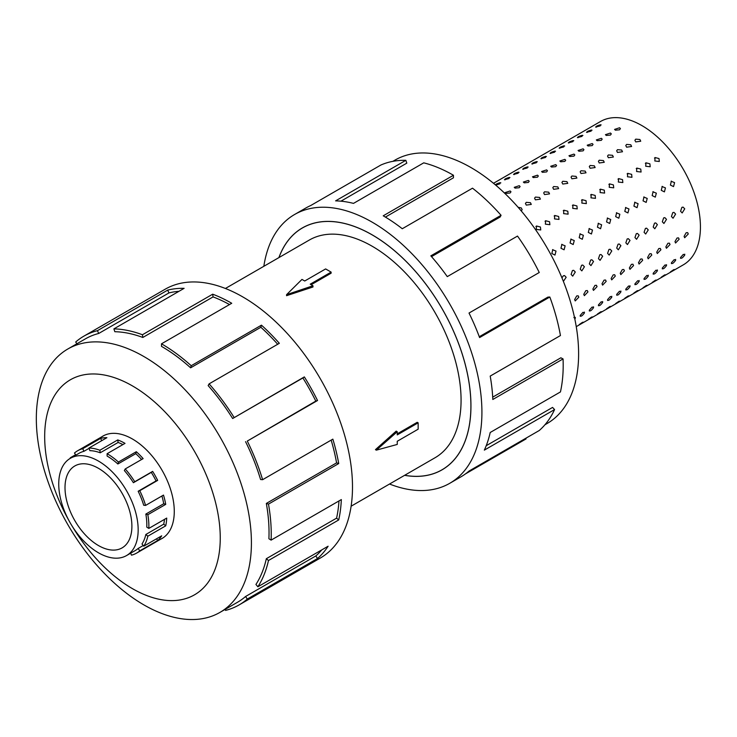 <?xml version="1.0" encoding="UTF-8"?>
<svg xmlns="http://www.w3.org/2000/svg" width="737" height="737" viewBox="0 0 737 737"><rect width="100%" height="100%" fill="white"/><g stroke="black" fill="none" stroke-linecap="round" stroke-linejoin="round"><path stroke-width="1.11" d="M404.668 475.291A139.615 80.609 -120 0 0 441.997 469.801A139.615 80.609 -120 0 0 463.398 357.924A139.615 80.609 -120 0 0 372.194 234.9A139.615 80.609 -120 0 0 302.382 227.982A139.615 80.609 -120 0 0 278.964 257.563M351.116 506.208L435.042 457.751A125.705 72.576 -120 0 0 454.305 357.021A125.705 72.576 -120 0 0 372.194 246.25A125.705 72.576 -120 0 0 309.337 240.032L225.411 288.48M331.125 272.11L310.231 284.178L312.976 285.772L286.573 294.662L301.967 279.415L304.722 281L325.625 268.931L331.125 272.11L331.125 273.187L311.161 284.722M312.976 285.772L312.976 286.988L286.573 295.684L286.573 294.662M375.455 449.644L396.193 431.117L397.252 431.725L376.349 450.15L375.455 449.644M397.252 433.835L417.216 422.301L418.155 422.835L397.252 434.904L397.252 431.725M98.454 468.317A47.297 27.306 60 0 1 129.353 509.995A47.297 27.306 60 0 1 122.102 547.886A47.297 27.306 60 0 1 98.454 545.546A47.297 27.306 60 0 1 67.555 503.868A47.297 27.306 60 0 1 74.806 465.968A47.297 27.306 60 0 1 98.454 468.317M98.454 552.787A56.159 32.428 -120 0 0 126.534 555.569A56.159 32.428 -120 0 0 135.147 510.566A56.159 32.428 -120 0 0 98.454 461.076A56.159 32.428 -120 0 0 91.563 457.788A56.159 32.428 -120 0 0 70.374 458.294A56.159 32.428 -120 0 0 61.761 503.297A56.159 32.428 -120 0 0 98.454 552.787M143.245 545.518L138.16 548.448A56.159 32.428 60 0 1 135.193 550.567L126.534 555.569M164.489 519.373A56.159 32.428 -120 0 1 163.725 524.154L145.834 534.491A56.159 32.428 60 0 1 141.992 543.998L143.789 546.172L161.689 535.836A59.061 34.095 60 0 1 157.663 540.516L139.763 550.852A59.061 34.095 60 0 1 136.649 553.082A59.061 34.095 60 0 1 131.49 555.164L130.606 553.22M161.919 495.992A56.159 32.428 -120 0 1 163.725 503.749L145.834 514.076A56.159 32.428 60 0 1 146.783 527.121L148.828 528.42L166.719 518.083A59.061 34.095 60 0 1 165.724 525.84L147.833 536.168A59.061 34.095 60 0 1 143.789 546.172M100.223 452.785A56.159 32.428 60 0 0 89.886 450.666L88.993 448.022A59.061 34.095 60 0 1 99.864 450.252L100.223 452.785L118.113 442.458L117.754 439.925A59.061 34.095 60 0 1 125.014 443.379L107.114 453.706A59.061 34.095 60 0 1 118.427 462.044L136.317 451.707A59.061 34.095 60 0 1 143.135 458.617L125.235 468.944L124.35 470.565A56.159 32.428 60 0 1 133.397 482.717L151.288 472.389A56.159 32.428 -120 0 1 156.06 480.929L138.16 491.266A56.159 32.428 60 0 1 143.706 505.25L145.594 505.416L163.494 495.089A59.061 34.095 60 0 1 165.724 504.375L147.833 514.712A59.061 34.095 60 0 1 148.828 528.42M141.587 459.501A56.159 32.428 -120 0 0 135.765 453.67L136.317 451.707M107.114 453.706L107.114 456.074A56.159 32.428 60 0 1 117.874 463.997L135.765 453.67M125.235 468.944A59.061 34.095 60 0 1 134.751 481.731L152.642 471.394A59.061 34.095 60 0 1 157.663 480.386L139.763 490.713A59.061 34.095 60 0 1 145.594 505.416M518.093 207.263L521.335 207.963L522.155 209.686L521.197 210.874M530.456 202.703L531.276 204.416L526.273 205.107L525.444 203.44L526.301 202.334L530.456 202.703M539.576 197.433L540.396 199.147L535.394 199.847L534.574 198.17L535.421 197.074L539.576 197.433M548.697 192.164L549.516 193.886L544.523 194.577L543.694 192.91L544.542 191.804L548.697 192.164M557.817 186.903L558.637 188.617L553.644 189.317L552.814 187.64L553.662 186.535L557.817 186.903M566.937 181.634L567.766 183.356L562.764 184.047L561.935 182.38L562.782 181.274L566.937 181.634M576.058 176.373L576.887 178.087L571.884 178.778L571.055 177.11L571.903 176.005L576.058 176.373M585.187 171.104L586.007 172.817L581.005 173.517L580.176 171.841L581.023 170.744L585.187 171.104M594.308 165.834L595.128 167.557L590.125 168.248L589.296 166.58L590.153 165.475L594.308 165.834M603.428 160.574L604.248 162.287L599.245 162.988L598.416 161.311L599.273 160.205L603.428 160.574M612.548 155.304L613.368 157.027L608.366 157.718L607.537 156.051L608.394 154.945L612.548 155.304M621.669 150.035L622.489 151.758L617.486 152.448L616.657 150.781L617.514 149.675L621.669 150.035M630.789 144.774L631.609 146.488L626.607 147.188L625.777 145.511L626.634 144.415L630.789 144.774M639.909 139.505L640.729 141.228L635.727 141.919L634.898 140.251L635.755 139.146L639.909 139.505M540.433 227.014L540.746 229.944L536.26 229.428L536.518 226.001L540.433 227.014M549.553 221.754L549.866 224.684L545.38 224.168L545.638 220.732L549.553 221.754M558.683 216.485L558.987 219.414L554.5 218.898L554.758 215.471L558.683 216.485M567.803 211.224L568.107 214.154L563.621 213.638L563.879 210.202L567.803 211.224M576.924 205.955L577.228 208.884L572.741 208.368L572.999 204.932L576.924 205.955M586.044 200.685L586.348 203.615L581.861 203.099L582.119 199.672L586.044 200.685M595.164 195.425L595.478 198.354L590.982 197.838L591.24 194.402L595.164 195.425M604.285 190.155L604.598 193.085L600.102 192.569L600.36 189.142L604.285 190.155M613.405 184.895L613.718 187.824L609.223 187.309L609.481 183.872L613.405 184.895M622.525 179.625L622.839 182.555L618.343 182.039L618.601 178.603L622.525 179.625M631.646 174.356L631.959 177.285L627.463 176.769L627.731 173.342L631.646 174.356M640.766 169.095L641.079 172.025L636.584 171.509L636.851 168.073L640.766 169.095M649.887 163.826L650.2 166.755L645.704 166.24L645.971 162.813L649.887 163.826M659.007 158.566L659.32 161.495L654.824 160.979L655.092 157.543L659.007 158.566M552.547 249.686L556.011 251.096L554.97 255.066L551.829 253.51L552.814 249.557M561.668 244.426L565.132 245.826L564.091 249.797L560.949 248.24L561.935 244.297M570.788 239.157L574.252 240.566L573.211 244.537L570.069 242.98L571.055 239.028M579.908 233.887L583.372 235.296L582.331 239.267L579.19 237.71L580.176 233.758M589.029 228.627L592.493 230.027L591.452 233.998L588.31 232.441L589.296 228.498M598.149 223.357L601.613 224.767L600.572 228.737L597.431 227.18L598.416 223.228M607.27 218.097L610.733 219.497L609.692 223.468L606.551 221.911L607.537 217.968M616.39 212.827L619.854 214.237L618.813 218.207L615.671 216.65L616.657 212.698M625.51 207.558L628.974 208.967L627.933 212.938L624.792 211.381L625.777 207.429M634.631 202.297L638.095 203.698L637.054 207.668L633.912 206.111L634.898 202.168M643.751 197.028L647.215 198.437L646.174 202.408L643.033 200.851L644.018 196.899M652.871 191.767L656.335 193.168L655.294 197.138L652.153 195.581L653.139 191.638M661.992 186.498L665.456 187.907L664.415 191.878L661.273 190.321L662.259 186.369M671.112 181.228L674.576 182.638L673.535 186.608L670.394 185.051L671.379 181.099M561.962 277.886L563.326 275.804L564.514 275.574L566.173 277.287L563.372 281.359M575.293 272.017L572.713 276.145L571.111 274.431L572.446 270.543L573.635 270.304L575.293 272.017M584.413 266.757L581.834 270.875L580.231 269.171L581.576 265.274L582.755 265.044L584.413 266.757M593.534 261.488L590.954 265.615L589.351 263.901L590.696 260.014L591.875 259.774L593.534 261.488M602.654 256.227L600.075 260.345L598.472 258.641L599.817 254.744L600.996 254.505L602.654 256.227M611.774 250.958L609.195 255.085L607.592 253.371L608.937 249.475L610.116 249.244L611.774 250.958M620.895 245.688L618.325 249.815L616.712 248.102L618.057 244.214L619.237 243.975L620.895 245.688M630.015 240.428L627.445 244.546L625.833 242.842L627.178 238.945L628.357 238.705L630.015 240.428M639.136 235.158L636.565 239.285L634.953 237.572L636.298 233.684L637.477 233.445L639.136 235.158M648.256 229.898L645.686 234.016L644.074 232.312L645.419 228.415L646.598 228.175L648.256 229.898M657.376 224.628L654.806 228.756L653.194 227.042L654.539 223.145L655.718 222.915L657.376 224.628M666.497 219.359L663.926 223.486L662.323 221.773L663.659 217.885L664.838 217.645L666.497 219.359M675.617 214.099L673.047 218.216L671.444 216.512L672.78 212.615L673.959 212.376L675.617 214.099M684.737 208.829L682.167 212.956L680.564 211.243L681.9 207.355L683.079 207.115L684.737 208.829M578.821 297.177L575.238 300.926L574.639 299.591L576.693 295.942L578.186 295.813L578.821 297.177M587.942 291.907L584.358 295.666L583.759 294.321L585.814 290.682L587.306 290.544L587.942 291.907M597.062 286.638L593.478 290.396L592.88 289.051L594.934 285.412L596.426 285.274L597.062 286.638M606.183 281.377L602.599 285.127L602 283.791L604.054 280.143L605.556 280.014L606.183 281.377M615.303 276.108L611.719 279.867L611.12 278.522L613.175 274.883L614.676 274.744L615.303 276.108M624.423 270.848L620.84 274.597L620.241 273.261L622.295 269.613L623.797 269.484L624.423 270.848M633.544 265.578L629.96 269.337L629.361 267.992L631.416 264.353L632.917 264.214L633.544 265.578M642.664 260.308L639.08 264.067L638.482 262.722L640.536 259.083L642.038 258.945L642.664 260.308M651.784 255.048L648.201 258.798L647.611 257.462L649.656 253.814L651.158 253.685L651.784 255.048M660.905 249.779L657.321 253.537L656.731 252.192L658.777 248.553L660.278 248.415L660.905 249.779M670.025 244.518L666.441 248.268L665.852 246.932L667.897 243.284L669.399 243.155L670.025 244.518M679.146 239.249L675.562 243.007L674.972 241.662L677.027 238.023L678.519 237.885L679.146 239.249M688.275 233.979L684.682 237.738L684.093 236.393L686.147 232.754L687.639 232.616L688.275 233.979M573.883 317.564L575.293 318.246L574.842 319.066M584.413 312.985C582.055 316.145 580.664 316.947 580.231 315.399L583.004 312.304L584.413 312.985L584.395 312.083M580.222 316.265L580.231 315.399M593.534 307.716C591.175 310.876 589.784 311.677 589.351 310.13L592.124 307.034L593.534 307.716L593.515 306.822M589.342 311.005L589.351 310.13M602.654 302.456C600.296 305.615 598.905 306.417 598.472 304.869L601.245 301.765L602.654 302.456L602.636 301.553M598.462 305.735L598.472 304.869M611.774 297.186C609.416 300.346 608.025 301.147 607.592 299.6L610.365 296.504L611.774 297.186L611.756 296.283M607.583 300.475L607.592 299.6M620.895 291.916C618.546 295.076 617.145 295.887 616.712 294.33L619.485 291.235L620.895 291.916L620.876 291.023M616.703 295.205L616.712 294.33M630.015 286.656C627.666 289.816 626.266 290.618 625.833 289.07L628.606 285.974L630.015 286.656L629.997 285.753M625.824 289.936L625.833 289.07M639.136 281.387C636.786 284.546 635.386 285.348 634.953 283.8L637.726 280.705L639.136 281.387L639.117 280.493M634.944 284.675L634.953 283.8M648.256 276.126C645.907 279.277 644.507 280.088 644.074 278.54L646.846 275.435L648.256 276.126L648.238 275.223M644.064 279.406L644.074 278.54M657.376 270.857C655.027 274.017 653.627 274.818 653.194 273.27L655.967 270.175L657.376 270.857L657.358 269.954M653.185 274.146L653.194 273.27M666.497 265.587C664.148 268.747 662.756 269.558 662.323 268.001L665.087 264.905L666.497 265.587L666.488 264.694M662.305 268.876L662.323 268.001M675.617 260.327C673.268 263.487 671.877 264.288 671.444 262.74L674.208 259.645L675.617 260.327L675.608 259.424M671.425 263.606L671.444 262.74M684.737 255.057C682.388 258.217 680.997 259.019 680.564 257.471L683.328 254.376L684.737 255.057L684.728 254.164M680.546 258.346L680.564 257.471M583.372 322.18L579.19 324.593L582.598 322.262M592.493 316.91L588.31 319.324L591.719 317.002M601.613 311.64L597.431 314.054L600.839 311.733M610.733 306.38L606.551 308.794L609.96 306.463M619.854 301.111L615.671 303.524L619.08 301.203M628.974 295.85L624.792 298.264L628.2 295.933M638.095 290.581L633.912 292.994L637.321 290.673M647.215 285.311L643.033 287.725L646.441 285.403M656.335 280.051L652.153 282.464L655.562 280.134M665.456 274.781L661.273 277.195L664.682 274.873M674.576 269.521L670.394 271.935L673.802 269.604M495.973 185.107C495.052 184.563 496.443 183.762 500.156 182.693L499.889 183.789L495.679 185.125M505.094 179.846C504.172 179.303 505.564 178.501 509.276 177.433L509.009 178.529L504.43 179.727M514.214 174.577C513.293 174.033 514.684 173.232 518.397 172.163L518.129 173.259L513.56 174.457M523.334 169.317C522.413 168.773 523.804 167.962 527.517 166.903L527.25 167.99L522.68 169.197M532.455 164.047C531.534 163.503 532.925 162.702 536.637 161.633L536.379 162.73L531.801 163.927M541.575 158.777C540.654 158.234 542.045 157.432 545.758 156.364L545.5 157.46L540.921 158.658M550.696 153.517C549.774 152.974 551.165 152.163 554.878 151.103L554.62 152.2L550.042 153.397M559.816 148.248C558.895 147.704 560.295 146.903 563.998 145.834L563.741 146.93L559.162 148.128M568.936 142.987C568.015 142.444 569.415 141.633 573.119 140.574L572.861 141.661L568.282 142.867M578.057 137.718C577.135 137.174 578.536 136.373 582.239 135.304L581.981 136.4L577.403 137.598M587.177 132.448C586.256 131.905 587.656 131.103 591.36 130.034L591.102 131.131L586.523 132.328M596.297 127.188C595.376 126.644 596.777 125.834 600.48 124.774L600.222 125.87L595.643 127.068M505.951 193.38L505.121 192.597L510.133 190.966L510.971 191.777L510.105 192.983L505.951 193.38M515.071 188.11L514.242 187.336L519.253 185.696L520.092 186.516L519.226 187.723L515.071 188.11M524.191 182.84L523.362 182.067L528.374 180.436L529.212 181.247L528.346 182.454L524.191 182.84M533.312 177.58L532.482 176.806L537.494 175.166L538.332 175.977L537.466 177.184L533.312 177.58M542.432 172.311L541.603 171.537L546.614 169.897L547.453 170.717L546.587 171.924L542.432 172.311M551.552 167.05L550.723 166.267L555.735 164.637L556.573 165.447L555.707 166.654L551.552 167.05M560.673 161.781L559.844 161.007L564.855 159.367L565.694 160.187L564.828 161.394L560.673 161.781M569.793 156.511L568.964 155.737L573.976 154.097L574.814 154.917L573.957 156.124L569.793 156.511M578.923 151.251L578.084 150.477L583.096 148.837L583.934 149.648L583.078 150.855L578.923 151.251M588.043 145.981L587.205 145.207L592.216 143.568L593.055 144.388L592.198 145.594L588.043 145.981M597.163 140.721L596.325 139.938L601.337 138.307L602.184 139.118L601.318 140.325L597.163 140.721M606.284 135.451L605.446 134.678L610.457 133.038L611.305 133.858L610.439 135.064L606.284 135.451M575.275 317.352L575.293 318.246M654.484 158.096L655.092 157.543M636.243 168.626L636.851 168.073M618.002 179.155L618.601 178.603M599.761 189.685L600.36 189.142M581.511 200.215L582.119 199.672M563.271 210.754L563.879 210.202M545.03 221.284L545.638 220.732M493.486 183.292L600.526 121.494A82.765 47.785 60 0 1 641.909 125.594A82.765 47.785 60 0 1 695.977 198.529A82.765 47.785 60 0 1 683.291 264.85L576.26 326.648M535.91 226.545L536.518 226.001M554.15 216.015L554.758 215.471M572.391 205.485L572.999 204.932M590.641 194.955L591.24 194.402M608.882 184.425L609.481 183.872M627.123 173.886L627.731 173.342M645.363 163.356L645.971 162.813M615.404 130.182L614.566 129.408L619.587 127.768L620.425 128.588L619.559 129.795L615.404 130.182M160.675 539.208A59.117 34.132 -120 0 0 162.029 538.489A59.117 34.132 -120 0 0 171.095 491.118A59.117 34.132 -120 0 0 132.467 439.022A59.117 34.132 -120 0 0 102.913 436.092A59.117 34.132 -120 0 0 101.614 436.912M143.872 356.533A152.089 87.804 -120 0 0 67.832 348.997A152.089 87.804 -120 0 0 44.515 470.869A152.089 87.804 -120 0 0 143.872 604.884A152.089 87.804 -120 0 0 219.912 612.419A152.089 87.804 -120 0 0 243.228 490.547A152.089 87.804 -120 0 0 143.872 356.533M71.821 525.564A124.148 71.682 -120 0 0 132.467 588.66A124.148 71.682 -120 0 0 220.252 537.973A124.148 71.682 -120 0 0 132.467 385.921A124.148 71.682 -120 0 0 51.747 400.836A124.148 71.682 -120 0 0 69.002 520.681M245.568 441.656A152.089 87.804 60 0 1 260.585 479.511L262.612 479.695L332.848 439.141A155.185 89.601 60 0 1 338.716 463.555L268.48 504.108L266.333 503.435A152.089 87.804 60 0 1 268.904 538.738L271.096 540.129L341.332 499.575A155.185 89.601 60 0 1 338.716 519.944L268.48 560.498L266.333 558.701A152.089 87.804 60 0 1 255.942 584.45L257.867 586.781L328.103 546.228A155.185 89.601 60 0 1 317.527 558.517L247.291 599.07A155.185 89.601 60 0 1 239.083 604.93L320.355 558.02A155.185 89.601 -120 0 0 344.142 433.66A155.185 89.601 -120 0 0 242.759 296.9A155.185 89.601 -120 0 0 165.162 289.217L83.898 336.136A155.185 89.601 60 0 1 97.431 330.673L167.677 290.12A155.185 89.601 60 0 1 184.121 288.333L113.885 328.886A155.185 89.601 60 0 1 142.434 334.745L212.68 294.192A155.185 89.601 60 0 1 231.731 303.276L161.495 343.82L161.495 346.362A152.089 87.804 60 0 1 190.616 367.818L191.215 365.718L261.451 325.164A155.185 89.601 60 0 1 279.341 343.313L209.105 383.857L208.156 385.598A152.089 87.804 60 0 1 232.652 418.515L304.344 376.902A155.185 89.601 60 0 1 317.527 400.513L247.291 441.067L315.814 401.103A152.089 87.804 -120 0 0 302.889 377.961L304.344 376.902M76.878 343.774L75.699 341.996A155.185 89.601 60 0 1 83.898 336.136M229.511 304.556A152.089 87.804 -120 0 0 213.057 296.91L212.68 294.192M113.885 328.886L114.834 331.714A152.089 87.804 60 0 1 142.821 337.463L213.057 296.91M178.944 291.318A152.089 87.804 -120 0 0 168.957 292.921L167.677 290.12M67.832 348.997L85.455 338.827A152.089 87.804 60 0 1 98.721 333.465L168.957 292.921M392.858 161.348L395.032 160.086A152.089 87.804 60 0 1 471.081 167.621A152.089 87.804 60 0 1 570.429 301.645A152.089 87.804 60 0 1 547.121 423.508L544.938 424.77M263.837 266.297A155.185 89.601 60 0 1 294.597 214.495A155.185 89.601 60 0 1 372.194 222.178A155.185 89.601 60 0 1 473.569 358.937A155.185 89.601 60 0 1 449.782 483.288A155.185 89.601 60 0 1 389.541 484.025M525.748 438.303L526.071 438.902L465.498 473.873M449.782 483.288L460.809 476.922A155.185 89.601 -120 0 0 469.018 471.063L539.254 430.509A155.185 89.601 -120 0 0 554.574 409.569L484.338 450.123A155.185 89.601 -120 0 0 490.206 432.49L560.442 391.937A155.185 89.601 -120 0 0 563.059 358.928L492.813 399.482A155.185 89.601 -120 0 0 490.206 376.091L560.442 335.547A155.185 89.601 -120 0 0 549.83 297.011L479.594 337.564A155.185 89.601 -120 0 0 469.018 313.05L539.254 272.506A155.185 89.601 -120 0 0 517.512 236.07L447.276 276.624A155.185 89.601 -120 0 0 430.832 255.85L501.068 215.296A155.185 89.601 -120 0 0 472.509 188.184L402.273 228.737A155.185 89.601 -120 0 0 383.222 215.812L453.458 175.259L453.458 177.792L385.396 217.093M278.899 257.6A139.671 80.637 60 0 1 302.354 227.936A139.671 80.637 60 0 1 372.194 234.854A139.671 80.637 60 0 1 463.435 357.933A139.671 80.637 60 0 1 442.025 469.847A139.671 80.637 60 0 1 404.604 475.328M501.068 215.296L500.119 217.028L431.523 256.633M549.83 297.011L547.904 297.112L479.28 336.726M563.059 358.928L560.866 357.795L492.703 397.142M554.574 409.569L552.557 407.423L486.208 445.719M453.458 175.259A155.185 89.601 -120 0 0 423.738 162.84L353.502 203.384A155.185 89.601 -120 0 0 335.602 200.869L405.847 160.316L406.796 163.153L340.927 201.183M405.847 160.316A155.185 89.601 -120 0 0 380.845 165.042L310.609 205.595A155.185 89.601 -120 0 0 305.625 208.129L294.597 214.495M98.721 333.465L97.431 330.673M142.821 337.463L142.434 334.745M190.616 367.818L260.861 327.265L261.451 325.164M277.692 344.262A152.089 87.804 -120 0 0 260.861 327.265M161.495 343.82A155.185 89.601 60 0 1 191.215 365.718M232.652 418.515L302.889 377.961M315.814 401.103L317.527 400.513M209.105 383.857A155.185 89.601 60 0 1 234.099 417.455M266.333 503.435L336.579 462.882A152.089 87.804 -120 0 0 331.171 440.118M336.579 462.882L338.716 463.555M247.291 441.067A155.185 89.601 60 0 1 262.612 479.695M266.333 558.701L336.579 518.148A152.089 87.804 -120 0 0 338.983 500.93M336.579 518.148L338.716 519.944M268.48 504.108A155.185 89.601 60 0 1 271.096 540.129M247.291 599.07L245.568 596.5L315.814 555.947A152.089 87.804 -120 0 0 321.756 549.894M315.814 555.947L317.527 558.517M268.48 560.498A155.185 89.601 60 0 1 257.867 586.781M225.098 609.425L225.55 610.402A155.185 89.601 60 0 0 239.083 604.93M245.568 596.5A152.089 87.804 60 0 1 237.535 602.249L219.912 612.419M591.36 130.034L592.032 130.191M573.119 140.574L573.791 140.721M554.878 151.103L555.551 151.26M536.637 161.633L537.31 161.79M518.397 172.163L519.069 172.32M500.156 182.693L500.828 182.85M509.276 177.433L509.949 177.589M527.517 166.903L528.189 167.05M545.758 156.364L546.43 156.52M563.998 145.834L564.671 145.99M582.239 135.304L582.912 135.461M600.48 124.774L601.152 124.931M134.751 481.731L133.397 482.717M138.16 491.266L139.763 490.713M145.834 514.076L147.833 514.712M145.834 534.491L147.833 536.168M138.16 548.448L139.763 550.852M69.886 458.58A59.061 34.095 60 0 1 70.439 457.695L70.752 458.073M75.865 455.116L74.465 453.015A59.061 34.095 60 0 1 77.588 450.786A59.061 34.095 60 0 1 82.737 448.704L83.935 451.311L89.094 448.326M70.374 458.294L79.034 453.292A56.159 32.428 60 0 1 83.935 451.311M118.427 462.044L117.874 463.997M99.864 450.252L117.754 439.925M151.288 472.389L152.642 471.394M101.697 440.689L100.628 438.368A59.061 34.095 60 0 1 106.893 437.686L88.993 448.022M82.737 448.704L100.628 438.368M70.439 457.695L75.598 454.711M122.904 444.595A56.159 32.428 -120 0 0 118.113 442.458M156.06 480.929L157.663 480.386M163.725 503.749L165.724 504.375M163.725 524.154L165.724 525.84M156.53 538.811L157.663 540.516M376.349 450.15L397.252 444.439L397.252 441.26L418.155 429.192L418.155 422.835M304.418 226.812L302.382 227.982M163.319 537.678L136.649 553.082M104.258 435.383L77.588 450.786M444.024 468.621L441.997 469.801"/></g></svg>
